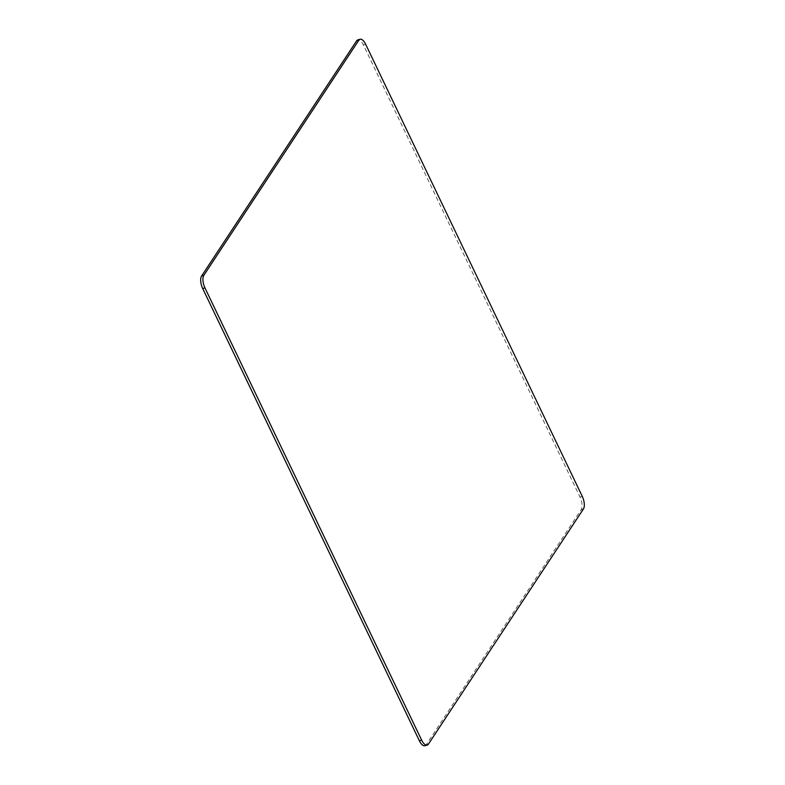 <?xml version="1.0" encoding="UTF-8"?>
<svg xmlns="http://www.w3.org/2000/svg" width="785" height="785" viewBox="0 0 785 785"><rect width="100%" height="100%" fill="white"/><g stroke="black" fill="none" stroke-linecap="round" stroke-linejoin="round"><path stroke-width="0.59" stroke-dasharray="3.92 2.94" d="M424.97 745.75A9.646 4.2 73.4 0 0 426.186 744.779L581.165 509.671A9.646 4.2 -106.6 0 0 580.036 497.091L363.357 44.863A9.646 4.2 73.4 0 0 357.783 39.917M580.036 497.091L582.284 496.424M363.357 44.863L365.614 44.195M581.165 509.671L583.412 508.994M426.186 744.779L428.433 744.101"/><path stroke-width="1.18" d="M582.284 496.424L365.614 44.195A9.646 4.2 73.4 0 0 360.03 39.25A9.646 4.2 73.4 0 0 358.814 40.221L203.835 275.329A9.646 4.2 73.4 0 0 204.963 287.909L421.643 740.137A9.646 4.2 73.4 0 0 427.217 745.083A9.646 4.2 73.4 0 0 428.433 744.101L583.412 508.994A9.646 4.2 -106.6 0 0 582.284 496.424M360.03 39.25L357.783 39.917A9.646 4.2 73.4 0 0 356.567 40.898L201.588 276.006A9.646 4.2 73.4 0 0 202.716 288.576L419.386 740.804A9.646 4.2 73.4 0 0 424.97 745.75L427.217 745.083M356.567 40.898L358.814 40.221M201.588 276.006L203.835 275.329M419.386 740.804L421.643 740.137M202.716 288.576L204.963 287.909"/></g></svg>
